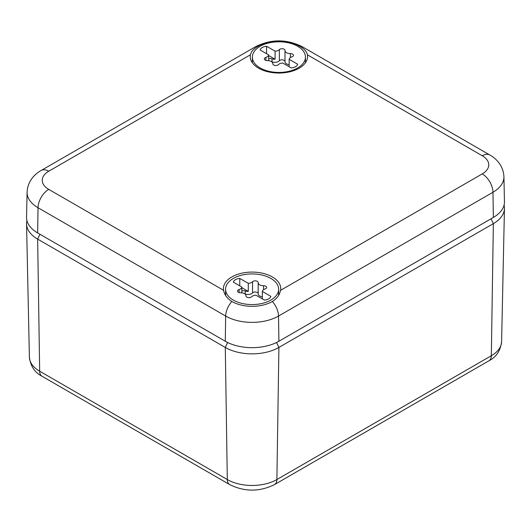 <?xml version="1.0" encoding="UTF-8"?>
<svg xmlns="http://www.w3.org/2000/svg" width="531" height="531" viewBox="0 0 531 531"><rect width="100%" height="100%" fill="white"/><g stroke="black" fill="none" stroke-linecap="round" stroke-linejoin="round"><path stroke-width="0.8" d="M504.072 205.066A37.907 21.884 180 0 1 504.45 208.431A37.907 21.884 180 0 1 493.352 223.637L278.901 347.447A37.907 21.884 180 0 1 225.29 347.447L227.626 342.495M39.951 234.251L37.648 239.109A37.907 21.884 180 0 1 26.55 223.903A37.907 21.884 180 0 1 26.928 220.538M37.648 239.109L225.29 347.447L227.308 479.539L39.666 371.209L37.648 239.109M299.145 45.965C303.898 48.421 306.659 51.374 307.422 54.819L482.254 155.756A15.167 8.755 120 0 1 489.834 155.006L302.192 46.675A15.167 8.755 120 0 0 299.145 45.965A28.634 16.527 0 0 0 258.657 45.965C255.225 47.856 252.809 49.887 251.402 52.065L250.38 54.819A28.667 16.554 0 0 0 250.24 56.797A28.667 16.554 0 0 0 275.091 72.893A28.667 16.554 0 0 0 306.414 61.151A28.667 16.554 0 0 0 307.568 56.797A28.667 16.554 0 0 0 307.422 54.819M493.352 217.445L492.974 192.249A37.376 21.579 180 0 0 503.919 176.723L504.45 201.7A37.907 21.884 180 0 1 493.352 217.445L278.901 341.254A37.907 21.884 180 0 1 225.29 341.254L37.648 232.923A37.907 21.884 180 0 1 26.55 217.172L27.081 192.202A37.376 21.579 0 0 0 38.026 207.727A15.167 8.755 -60 0 1 48.746 189.368A22.216 12.824 0 0 1 48.746 171.234L250.38 54.819M224.586 283.972A28.667 16.554 0 0 0 223.432 288.944A28.667 16.554 0 0 0 223.578 290.304C224.341 294.639 227.102 298.369 231.855 301.489A28.634 16.527 0 0 0 272.343 301.489C275.775 299.391 278.191 296.736 279.598 293.53L280.62 290.304A28.667 16.554 0 0 0 280.76 288.944A28.667 16.554 0 0 0 256.44 272.277A28.667 16.554 0 0 0 224.586 283.972M304.369 52.795A26.537 15.319 180 0 1 305.438 57.109A26.537 15.319 180 0 1 282.678 72.276A26.537 15.319 180 0 1 253.44 61.423A26.537 15.319 180 0 1 252.364 57.109A26.537 15.319 180 0 1 275.131 41.949A26.537 15.319 180 0 1 304.369 52.795M289.149 64.669A5.23 3.02 180 0 1 284.994 61.715A5.23 3.02 180 0 1 284.994 61.623L284.994 50.664M279.366 49.609A5.23 3.02 180 0 1 275.091 51.195L266.575 46.277A7.58 4.374 180 0 0 260.137 49.994L268.659 54.912A5.23 3.02 180 0 1 265.912 57.381A2.994 1.726 180 0 0 264.338 58.901A2.994 1.726 180 0 0 267.425 60.627A5.23 3.02 180 0 1 272.815 63.647A5.23 3.02 180 0 1 272.808 63.74A2.994 1.726 180 0 0 272.808 63.793A2.994 1.726 180 0 0 275.071 65.466A2.994 1.726 180 0 0 278.443 64.609A5.23 3.02 180 0 1 282.718 63.03L291.234 67.941A7.58 4.374 180 0 0 297.665 64.231L289.149 59.313A5.23 3.02 180 0 1 291.891 56.844A2.994 1.726 180 0 0 293.47 55.324A2.994 1.726 180 0 0 290.384 53.591A5.23 3.02 180 0 1 284.994 50.571A5.23 3.02 180 0 1 284.994 50.485A2.994 1.726 180 0 0 285.001 50.432A2.994 1.726 180 0 0 282.738 48.752A2.994 1.726 180 0 0 279.366 49.609L279.366 60.753A2.994 1.726 180 0 1 282.665 59.884A2.994 1.726 180 0 1 284.994 61.49M279.366 60.753A5.23 3.02 180 0 1 272.005 61.895A2.994 1.726 180 0 0 271.719 61.802M275.091 51.195L275.091 59.24A5.23 3.02 180 0 1 272.005 58.795L272.005 61.895M268.659 58.875A2.994 1.726 180 0 1 272.005 58.795M268.659 54.912L268.659 60.693M289.149 59.313L289.149 66.74M266.575 53.704L266.575 46.277M275.091 59.24L268.659 55.529M277.56 284.941A26.537 15.319 180 0 1 278.636 289.256A26.537 15.319 180 0 1 255.869 304.416A26.537 15.319 180 0 1 226.631 293.57A26.537 15.319 180 0 1 225.562 289.256A26.537 15.319 180 0 1 248.322 274.089A26.537 15.319 180 0 1 277.56 284.941M262.341 296.816A5.23 3.02 180 0 1 258.185 293.862A5.23 3.02 180 0 1 258.192 293.769L258.192 282.811M252.557 281.755A5.23 3.02 180 0 1 248.282 283.335L239.766 278.423A7.58 4.374 180 0 0 233.335 282.134L241.851 287.052A5.23 3.02 180 0 1 239.109 289.521A2.994 1.726 180 0 0 237.53 291.041A2.994 1.726 180 0 0 240.616 292.773A5.23 3.02 180 0 1 246.006 295.794A5.23 3.02 180 0 1 246.006 295.88A2.994 1.726 180 0 0 245.999 295.933A2.994 1.726 180 0 0 248.262 297.612A2.994 1.726 180 0 0 251.634 296.756A5.23 3.02 180 0 1 255.909 295.17L264.425 300.088A7.58 4.374 180 0 0 270.863 296.371L262.341 291.453A5.23 3.02 180 0 1 265.088 288.983A2.994 1.726 180 0 0 266.662 287.463A2.994 1.726 180 0 0 263.575 285.738A5.23 3.02 180 0 1 258.185 282.718A5.23 3.02 180 0 1 258.192 282.625A2.994 1.726 180 0 0 258.192 282.572A2.994 1.726 180 0 0 255.929 280.899A2.994 1.726 180 0 0 252.557 281.755L252.557 292.9A2.994 1.726 180 0 1 255.856 292.03A2.994 1.726 180 0 1 258.185 293.63M252.557 292.9A5.23 3.02 180 0 1 245.203 294.035A2.994 1.726 180 0 0 244.917 293.948M248.282 283.335L248.282 291.386A5.23 3.02 180 0 1 245.203 290.942L245.203 294.035M241.851 291.021A2.994 1.726 180 0 1 245.203 290.942M241.851 287.052L241.851 292.833M262.341 291.453L262.341 298.887M239.766 285.851L239.766 278.423M248.282 291.386L241.851 287.669M491.049 218.772L493.352 223.637L491.334 355.73A35.059 20.244 0 0 0 501.603 341.665L504.45 208.431M276.565 342.495L278.901 347.447L276.89 479.539A35.059 20.244 0 0 1 227.308 479.539A11.37 6.564 120 0 0 229.657 484.584L42.022 376.253A11.37 6.564 -60 0 1 39.666 371.209A35.059 20.244 0 0 1 29.397 357.144L26.55 223.903M501.603 341.665C500.474 350.679 496.266 357.051 488.978 360.775A11.37 6.564 -120 0 0 491.334 355.73L276.89 479.539A11.37 6.564 -120 0 1 274.534 484.584C259.579 491.945 244.618 491.945 229.657 484.584M231.855 301.489A15.167 8.755 -60 0 0 225.668 316.058A37.376 21.579 0 0 0 278.523 316.058L492.974 192.249A15.167 8.755 -120 0 0 482.254 173.896A22.216 12.824 0 0 0 482.254 155.756M302.192 46.675C286.667 38.962 271.142 38.962 255.617 46.675A15.167 8.755 60 0 1 258.657 45.965M223.578 290.304L48.746 189.368M482.254 173.896L280.62 290.304M278.901 341.254L278.523 316.058A15.167 8.755 -120 0 0 272.343 301.489M225.29 341.254L225.668 316.058L38.026 207.727L37.648 232.923M27.081 192.202C27.625 181.005 34.98 173.836 41.166 170.484A15.167 8.755 60 0 1 48.746 171.234M290.384 53.591L290.384 57.547M265.912 57.381L265.912 60.421M263.575 285.738L263.575 289.694M239.109 289.521L239.109 292.568M42.022 376.253C34.707 372.497 30.499 366.125 29.397 357.144M274.534 484.584L488.978 360.775M503.919 176.723C503.361 165.48 495.974 158.331 489.834 155.006M41.166 170.484L255.617 46.675M305.438 57.109L305.438 62.758M252.364 57.109L252.364 62.758M284.994 50.571L284.994 61.715M278.636 289.256L278.636 295.355M225.562 289.256L225.562 295.355M258.185 282.718L258.185 293.862"/></g></svg>
